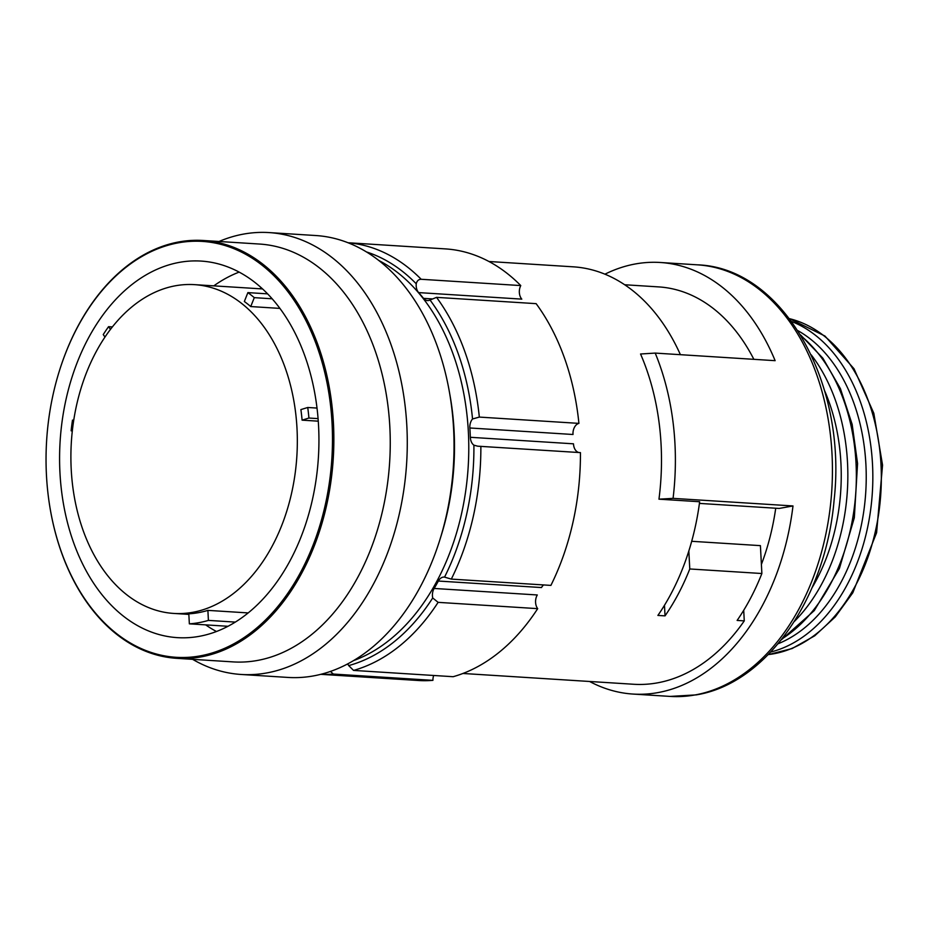 <?xml version="1.0" encoding="UTF-8"?>
<svg xmlns="http://www.w3.org/2000/svg" width="929" height="929" viewBox="0 0 929 929"><rect width="100%" height="100%" fill="white"/><g stroke="black" fill="none" stroke-linecap="round" stroke-linejoin="round"><path stroke-width="1.39" d="M205.669 624.869A188.657 129.386 -86.4 0 0 216.445 631.499M239.159 272.104A188.657 129.386 -86.4 0 0 213.798 285.865M59.955 472.722A188.657 129.386 -86.4 0 0 177.358 637.642A188.657 129.386 -86.4 0 0 318.566 426.016A188.657 129.386 -86.4 0 0 201.163 261.084A188.657 129.386 -86.4 0 0 59.955 472.722M46.45 475.16A208.363 142.903 -86.4 0 0 50.468 510.451A208.363 142.903 -86.4 0 0 212.427 652.89A208.363 142.903 -86.4 0 0 332.071 423.578A208.363 142.903 -86.4 0 0 214.715 242.98A208.363 142.903 -86.4 0 0 59.259 371.286A208.363 142.903 -86.4 0 0 46.45 475.16M50.503 510.625A209.339 143.577 -86.4 0 0 50.526 510.787A209.339 143.577 -86.4 0 0 176.765 658.336A209.339 143.577 -86.4 0 0 333.453 423.496A209.339 143.577 -86.4 0 0 203.172 240.483A209.339 143.577 -86.4 0 0 59.363 370.961A209.339 143.577 -86.4 0 0 59.317 371.124M203.172 240.483L259.574 244.048A209.339 143.577 93.6 0 1 389.843 427.061A209.339 143.577 -86.4 0 1 233.156 661.901L176.765 658.336M192.617 659.335A221.381 151.833 -86.4 0 0 241.145 674.466A221.381 151.833 -86.4 0 0 406.844 426.121A221.381 151.833 93.6 0 0 269.073 232.587A221.381 151.833 93.6 0 0 219.023 241.482M269.073 232.587L315.837 235.536A221.381 151.833 93.6 0 1 449.334 391.573A221.381 151.833 93.6 0 1 453.607 429.082A221.381 151.833 -86.4 0 1 439.986 539.435A221.381 151.833 -86.4 0 1 287.909 677.427L241.145 674.466M439.986 539.435L441.217 535.476A209.339 143.577 -86.4 0 0 454.095 431.126A209.339 143.577 93.6 0 0 450.054 395.661L449.334 391.573M378.788 260.468A209.339 143.577 93.6 0 1 468.367 432.02A209.339 143.577 -86.4 0 1 353.496 660.624M347.562 663.956A9.824 6.735 93.6 0 1 348.689 665.594L353.554 670.413A216.225 148.292 -86.4 0 0 438.116 602.352L432.705 597.962A9.824 6.735 93.6 0 1 434.145 588.452A206.401 141.545 -86.4 0 0 438.36 581.043A9.824 6.735 93.6 0 1 443.075 577.141A9.824 6.735 93.6 0 1 444.201 577.083A9.824 6.735 93.6 0 1 444.55 577.118L451.32 579.104L550.897 585.398A216.225 148.292 93.6 0 0 580.439 452.609L477.703 446.187L473.906 445.177A9.824 6.735 93.6 0 1 470.341 437.292A206.401 141.545 -86.4 0 0 469.853 427.979A9.824 6.735 93.6 0 1 472.536 418.967L479.329 417.086L578.918 423.38A9.824 6.735 -86.4 0 0 573.007 434.493L469.853 427.979M418.642 292.6A9.824 6.735 93.6 0 1 416.238 283.786C416.982 280.802 418.631 279.292 421.185 279.281L520.763 285.575A9.824 6.735 -86.4 0 0 521.796 299.126L418.642 292.6A206.401 141.545 -86.4 0 1 423.543 298.372L432.008 298.906M479.329 417.086A216.225 148.292 -86.4 0 0 436.549 297.361L430.034 300.009A9.824 6.735 93.6 0 1 427.445 300.566A9.824 6.735 93.6 0 1 423.543 298.372M434.145 588.452L537.299 594.966A9.824 6.735 -86.4 0 0 537.694 608.646A216.225 148.292 93.6 0 1 453.143 676.707L353.554 670.413M438.116 602.352L537.694 608.646M743.711 610.295L744.268 620.886A206.401 141.545 93.6 0 1 657.418 682.861A206.401 141.545 93.6 0 1 633.683 684.267L462.921 673.467M744.268 620.886L737.127 620.433A206.401 141.545 93.6 0 0 761.873 573.518L689.771 568.966A206.401 141.545 -86.4 0 1 665.036 615.869L657.895 615.428A206.401 141.545 93.6 0 0 699.653 501.741L658.963 499.175L673.072 498.362A216.225 148.292 -86.4 0 0 655.212 353.09L775.134 360.673A216.225 148.292 -86.4 0 0 660.333 262.489A216.225 148.292 -86.4 0 0 635.459 263.941A216.225 148.292 -86.4 0 0 604.93 274.183M655.212 353.09L640.545 353.995A206.401 141.545 93.6 0 1 658.963 499.175M488.956 261.502L573.344 266.832A206.401 141.545 93.6 0 1 680.4 354.681M543.616 584.933A9.824 6.735 -86.4 0 0 541.514 587.558L438.36 581.043M470.341 437.292L573.495 443.818A9.824 6.735 -86.4 0 0 578.802 452.504M436.549 297.361L536.138 303.655A216.225 148.292 93.6 0 1 578.918 423.38M348.027 242.748L445.467 248.902A216.225 148.292 93.6 0 1 520.763 285.575M775.727 508.221A191.757 131.512 93.6 0 1 761.397 564.426M589.567 681.468A216.225 148.292 -86.4 0 0 633.055 694.068A216.225 148.292 -86.4 0 0 657.929 692.604A216.225 148.292 -86.4 0 0 792.994 505.945L779.176 508.442L699.432 503.402M624.683 284.75L658.789 286.91A191.757 131.512 93.6 0 1 753.86 359.326M691.687 541.293L760.41 545.637L761.873 573.518M673.072 498.362L792.994 505.945M664.479 605.29L665.036 615.869M688.83 550.978L689.771 568.966M320.83 674.315A216.225 148.292 -86.4 0 0 333.348 674.059L330.422 671.435M433.692 675.476A9.824 6.735 -86.4 0 0 432.926 680.353A216.225 148.292 93.6 0 1 418.189 680.492L320.749 674.326M333.348 674.059L432.926 680.353M72.311 431.056L71.127 430.812A174.803 119.876 93.6 0 1 72.497 420.117L73.739 420.198M72.497 420.117L73.716 420.361M104.989 337.064L103.247 334.591A174.803 119.876 93.6 0 1 108.565 326.683L112.397 326.915M108.565 326.683L110.481 329.389M247.88 292.612A174.803 119.876 93.6 0 1 254.279 297.652L250.737 306.558A164.723 112.966 93.6 0 0 244.35 301.507L247.88 292.612L267.622 293.854M254.279 297.652L272.174 298.79M250.737 306.558L279.931 308.405M307.731 407.483A174.803 119.876 93.6 0 1 308.927 418.038L302.099 420.152A164.723 112.966 93.6 0 0 300.891 409.596L307.731 407.483L317.01 408.075M308.927 418.038L318.066 418.619M302.099 420.152L318.264 421.174M207.887 610.376L208.41 620.398A174.803 119.876 93.6 0 1 189.353 623.835L188.819 613.825A164.723 112.966 93.6 0 0 207.887 610.376L248.136 612.919M194.509 284.646A164.723 112.966 93.6 0 0 71.219 469.424A164.723 112.966 -86.4 0 0 173.723 613.43A164.723 112.966 -86.4 0 0 297.013 428.652A164.723 112.966 93.6 0 0 194.509 284.646L262.593 288.942M208.41 620.398L235.281 622.093M189.353 623.835L227.977 626.285M259.272 288.733A166.686 114.313 93.6 0 1 261.943 288.35M348.689 665.594A211.313 144.924 -86.4 0 0 432.705 597.962M416.238 283.786A211.313 144.924 -86.4 0 0 366.49 251.945M472.536 418.967A211.313 144.924 -86.4 0 0 430.034 300.009M444.55 577.118A211.313 144.924 -86.4 0 0 473.906 445.177M451.32 579.104A216.225 148.292 -86.4 0 0 480.862 446.315M421.185 279.281A216.225 148.292 -86.4 0 0 348.108 242.771M660.333 262.489L697.458 264.835A216.225 148.292 93.6 0 1 832.43 471.886A216.225 148.292 93.6 0 1 695.055 694.95A216.225 148.292 93.6 0 1 670.181 696.413L633.055 694.068M812.051 587.755A165.095 113.222 -86.4 0 0 840.919 462.967A165.095 113.222 93.6 0 0 824.511 390.482M811.191 354.82A169.542 116.276 93.6 0 1 847.515 462.642A169.542 116.276 -86.4 0 1 794.341 621.466M782.125 638.804A169.542 116.276 -86.4 0 0 856.027 463.176A169.542 116.276 93.6 0 0 801.251 336.077M797.895 330.666A165.095 113.222 93.6 0 1 865.909 464.546A165.095 113.222 -86.4 0 1 778.107 643.751M770.722 652.042A169.542 116.276 -86.4 0 0 872.505 464.221A169.542 116.276 93.6 0 0 791.613 321.504M789.511 318.682A169.542 116.276 93.6 0 1 881.006 464.755A169.542 116.276 -86.4 0 1 768.283 654.585M697.458 264.835C783.031 267.622 847.422 383.003 834.114 500.034C825.916 597.614 766.785 683.57 696.285 694.88L670.181 696.413M800.566 334.928L822.885 358.211L840.397 388.612L852.16 424.379L857.56 463.525L854.332 517.72L839.41 568.49L814.245 610.632L781.289 639.86M789.476 318.635L824.964 336.043L853.995 368.743L873.817 413.266L882.55 465.104L876.604 532.7L852.799 592.783L835.229 616.937L814.745 635.784L792.112 648.547L768.237 654.631M173.723 613.43L188.854 614.394"/></g></svg>
